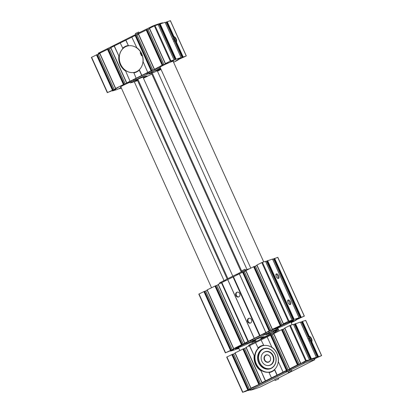 <?xml version="1.0" encoding="UTF-8"?>
<svg xmlns="http://www.w3.org/2000/svg" width="413" height="413" viewBox="0 0 413 413"><rect width="100%" height="100%" fill="white"/><g stroke="black" fill="none" stroke-linecap="round" stroke-linejoin="round"><path stroke-width="0.62" d="M314.412 358.871L321.619 355.608L317.566 357.038L310.586 341.881L311.743 341.737A3.232 1.647 63.4 0 0 311.521 338.665A3.232 1.647 63.4 0 0 309.26 336.244L308.914 336.678L302.089 321.557L301.495 321.872L308.366 336.972M305.641 320.395L302.089 321.557M301.645 321.779L308.423 337.096L308.914 336.678A2.87 1.461 63.4 0 1 311.066 338.856A2.87 1.461 63.4 0 1 311.185 341.701L318.01 356.817M317.566 357.038L315.48 358.123L315.336 357.808M310.586 341.881A2.87 1.461 63.4 0 0 310.71 340.327L309.745 338.19A2.87 1.461 63.4 0 0 308.423 337.096M182.298 57.371L186.087 56.034L176.743 60.313L175.391 61.201L178.06 60.035L173.584 62.286M173.104 37.397L173.104 37.397A2.87 1.461 -116.6 0 1 174.425 38.486L175.386 40.624A2.87 1.461 -116.6 0 1 175.267 42.183L175.267 42.183M170.321 20.696L166.176 22.168L173.047 37.268M182.247 57.34L175.422 42.219L175.861 41.997A2.87 1.461 63.4 0 0 175.747 39.158A2.87 1.461 63.4 0 0 173.594 36.974L173.94 36.545A3.232 1.647 63.4 0 1 176.196 38.961A3.232 1.647 63.4 0 1 176.423 42.038L175.861 41.997L182.691 57.118M166.325 22.08L173.155 37.196L173.594 36.974L166.769 21.858M121.133 87.587L121.298 87.954L119.533 88.692L121.391 88.098M121.154 87.577L117.478 89.368L112.512 90.963L115.17 89.812L115.723 89.353L114.68 89.647L107.297 92.651L116.858 88.248L118.211 87.355L115.692 88.434L123.43 84.567L127.911 82.724L129.264 81.831L126.595 83.003L130.059 81.253L125.299 70.256L130.059 81.253M165.164 22.333L181.085 57.593L177.879 59.209L182.345 57.479M308.459 360.394L308.32 360.079L307.623 360.306L306.178 361.179L307.22 360.885L311.443 358.892L316.353 357.302L313.245 358.845L315.48 358.123M308.341 360.074L306.25 360.575L302.703 362.418M249.953 389.366L245.781 391.338L242.834 392.221L251.021 388.525L253.53 387.058L251.011 388.137L262.074 383.001L264.583 381.535L262.064 382.614L286.385 370.456L289.709 369.191L292.218 367.725L289.699 368.799L297.437 364.932L302.786 362.604M250.195 389.908L247.836 390.667L250.108 389.712M314.339 358.799L314.324 358.758A33.386 2.215 155.7 0 0 304.422 361.964L249.917 389.201M120.235 42.983L114.143 45.993L119.254 56.875A13.639 11.703 -107.9 0 0 125.299 70.256A13.639 11.703 -107.9 0 0 133.76 72.497A13.639 11.703 -107.9 0 0 135.319 72.125A13.639 11.703 -107.9 0 0 139.289 69.735L141.845 75.398L130.234 81.196M114.318 45.936L119.254 56.875A13.639 11.703 -107.9 0 1 122.95 48.558L120.219 42.957L125.748 40.195L128.479 45.797A13.639 11.703 -107.9 0 0 126.92 46.168A13.639 11.703 -107.9 0 0 125.516 46.741A13.639 11.703 -107.9 0 0 122.95 48.558M133.76 72.497L136.14 78.217M133.74 72.894A14.001 12.013 -107.9 0 0 139.264 70.133L141.669 75.455M131.84 37.18L125.924 40.138L128.479 45.797A13.639 11.703 -107.9 0 1 136.94 48.037L131.824 37.155L135.144 35.497L151.065 70.757L141.845 75.398M147.746 72.414L142.986 61.418A13.639 11.703 -107.9 0 1 139.289 69.735L139.264 70.133M277.164 375.097L274.609 369.434A13.639 11.703 -107.9 0 0 278.305 361.122L278.393 361.762A14.001 12.013 -107.9 0 0 271.821 347.209L272.26 347.741A13.639 11.703 -107.9 0 0 263.799 345.5L261.068 339.894L255.539 342.656L258.275 348.262A13.639 11.703 -107.9 0 0 254.578 356.579L249.638 345.64L245.993 347.441L261.956 382.67M271.821 347.209L267.149 336.858L271.207 334.938M283.065 372.113L278.393 361.762M274.583 369.831L274.609 369.434A13.639 11.703 -107.9 0 1 270.639 371.829A13.639 11.703 -107.9 0 1 269.08 372.196L269.059 372.593A14.001 12.013 -107.9 0 0 274.583 369.831L276.989 375.154M258.275 348.262A13.639 11.703 -107.9 0 1 260.84 346.445A13.639 11.703 -107.9 0 1 262.24 345.867A13.639 11.703 -107.9 0 1 263.799 345.5L261.068 339.894M263.473 345.216A14.001 12.013 -107.9 0 0 257.944 347.978M271.46 377.916L269.059 372.593M255.554 342.682L249.638 345.64M265.383 380.956L260.618 369.96A13.639 11.703 -107.9 0 0 269.08 372.196M265.559 380.9L260.618 369.96A13.639 11.703 -107.9 0 1 254.578 356.579L249.462 345.696M293.426 324.339L289.694 325.589L284.681 328.108L300.643 363.337M299.27 364.359L283.349 329.099L284.82 328.418M283.349 329.099L282.363 329.522M282.26 329.414L273.628 333.632L289.59 368.861M288.217 369.883L272.296 334.623L273.767 333.941M272.296 334.623L271.31 335.046M267.159 336.884L261.243 339.837M260.706 370.6A14.001 12.013 72.1 0 1 254.134 356.047M260.582 383.692L244.661 348.433L246.133 347.751M244.661 348.433L243.675 348.856M243.572 348.748L234.94 352.965L250.903 388.194M249.529 389.216L233.608 353.956L235.08 353.275M233.608 353.956L232.622 354.38M232.519 354.271L226.773 357.08M307.819 338.278C309.574 338.913 310.101 340.075 309.394 341.768M301.557 322.001L300.649 322.393M300.447 322.068L294.474 324.143L310.437 359.367M294.536 324.272L293.628 324.664M129.827 82.311A7.537 0.501 155.7 0 0 120.513 86.988A7.537 0.501 155.7 0 0 120.901 87.014M171.746 60.84L171.901 61.181L170.858 61.48L171.41 61.016L174.069 59.864L158.148 24.604L154.374 25.89L149.361 28.409L165.324 63.638M159.217 24.573L158.308 24.966M181.085 57.593L165.117 22.343L160.203 23.933L159.155 24.439L175.117 59.668M166.232 22.302L165.329 22.694M97.2 54.568L91.454 57.376M99.76 53.576L97.303 54.681M108.252 49.044L99.621 53.267L115.583 88.496M110.813 48.053L108.356 49.157M114.143 45.993L110.674 47.743L126.636 82.972M135.887 35.234L135.144 35.497M138.448 34.243L135.991 35.348M146.94 29.71L138.309 33.933L154.266 69.162M149.501 28.719L147.043 29.824M171.901 61.181L176.124 59.193L181.033 57.603M174.074 42.069C174.782 40.376 174.255 39.209 172.5 38.579M134.344 81.893L135.789 81.175M118.815 56.344A14.001 12.013 -107.9 0 0 125.387 70.902M128.149 45.518A14.001 12.013 -107.9 0 0 122.625 48.28M143.074 62.064A14.001 12.013 -107.9 0 0 136.502 47.505M136.977 34.924L152.898 70.184L150.332 71.258L151.065 70.757M152.898 70.184L162.118 65.233L166.599 63.39L167.952 62.497L165.432 63.576L170.295 61.145L174.018 59.875M148.804 72.383L148.339 72.616A8.616 0.573 155.7 0 0 147.193 73.024L135.474 78.873L135.934 79.854A8.616 0.573 155.7 0 0 137.875 79.234L139.697 78.372A21.538 1.43 155.7 0 1 147.188 75.946L143.301 77.907M135.541 79.012L135.072 79.244A8.616 0.573 155.7 0 0 133.926 79.652L129.646 81.908L130.209 82.889A37.697 2.499 155.7 0 0 132.299 82.378A8.616 0.573 155.7 0 1 134.457 81.588L135.159 81.361A8.616 0.573 155.7 0 1 136.275 81.093A37.697 2.499 155.7 0 0 137.617 80.612M160.141 67.407A7.537 0.501 -24.3 0 1 159.754 67.376A7.537 0.501 -24.3 0 1 164.823 64.588A7.537 0.501 -24.3 0 1 172.422 61.413A7.537 0.501 -24.3 0 1 173.465 61.186A7.537 0.501 -24.3 0 1 173.228 61.496M160.652 68.532L160.43 68.604A8.616 0.573 155.7 0 1 159.315 68.873L158.876 67.897A37.697 2.499 155.7 0 0 154.958 69.322L148.742 72.244L149.191 73.209M158.876 67.897A8.616 0.573 155.7 0 0 159.991 67.624L160.208 67.556M262.689 349.212A10.413 8.931 -107.9 0 0 258.693 362.062A10.413 8.931 -107.9 0 0 270.169 368.582A10.413 8.931 -107.9 0 0 275.466 355.929A10.413 8.931 -107.9 0 0 263.762 348.773A10.413 8.931 -107.9 0 0 262.689 349.212M264.113 348.67A10.413 8.931 -107.9 0 0 263.391 348.985A10.413 8.931 -107.9 0 0 259.318 361.633A10.413 8.931 -107.9 0 0 270.52 368.463M262.498 349.047A10.624 9.117 -107.9 0 0 261.961 367.085A10.624 9.117 -107.9 0 0 276.127 360.002A10.624 9.117 -107.9 0 0 262.498 349.047M262.451 345.805A13.639 11.703 -107.9 0 0 261.259 346.306A13.639 11.703 -107.9 0 0 255.972 363.027A13.639 11.703 -107.9 0 0 270.851 371.757M278.305 361.122A13.639 11.703 -107.9 0 0 272.26 347.741M270.613 358.525A3.588 3.082 72.1 0 1 268.966 361.773A3.588 3.082 72.1 0 1 268.6 361.922A3.588 3.082 72.1 0 1 264.563 359.455A3.588 3.082 72.1 0 1 266.385 355.092A3.588 3.082 72.1 0 1 270.009 356.667M268.878 362.02A3.8 3.258 72.1 0 1 264.47 360.182A3.8 3.258 72.1 0 1 265.492 355.263A3.8 3.258 72.1 0 1 269.994 356.641A3.8 3.258 72.1 0 1 270.613 358.556A3.8 3.258 72.1 0 1 268.878 362.02M270.226 365.004A7.083 6.076 72.1 0 1 266.679 365.428A7.083 6.076 72.1 0 1 261.532 360.435A7.083 6.076 72.1 0 1 262.776 353.373A7.083 6.076 72.1 0 1 272.208 354.803A7.083 6.076 72.1 0 1 270.226 365.004M262.838 353.311A7.181 6.159 72.1 0 1 262.895 353.249A7.181 6.159 72.1 0 1 265.28 351.675A7.181 6.159 72.1 0 1 273.2 356.171A7.181 6.159 72.1 0 1 270.443 365.035A7.181 6.159 72.1 0 1 269.704 365.34A7.181 6.159 72.1 0 1 266.844 365.464A7.181 6.159 72.1 0 1 266.762 365.448M265.368 351.649A7.181 6.159 72.1 0 1 265.456 351.618A7.181 6.159 72.1 0 1 273.375 356.114A7.181 6.159 72.1 0 1 270.618 364.978A7.181 6.159 72.1 0 1 269.88 365.283A7.181 6.159 72.1 0 1 269.792 365.309M142.986 61.418A13.639 11.703 -107.9 0 0 136.94 48.037M151.896 72.254L241.92 271.625M269.483 332.677L270.262 334.401M157.023 70.241L247.015 269.55M274.65 330.761L275.326 332.253M255.528 341.763L254.738 340.013M227.181 278.987L137.116 79.508M256.241 341.406L255.461 339.682M227.899 278.63L137.865 79.239M261.166 338.949L260.582 337.658M232.818 276.173L142.955 77.148M151.179 72.59L241.202 271.981M268.77 333.033L269.55 334.757M278.347 331.257A8.616 0.573 155.7 0 1 277.83 331.35L277.892 331.489M277.83 331.35A37.697 2.499 155.7 0 0 273.912 332.78L249.968 344.545L248.6 345.361L248.884 345.986M148.835 72.456A8.616 0.573 155.7 0 0 148.339 72.616M135.572 79.084A8.616 0.573 155.7 0 0 135.072 79.244M143.445 78.238L151.834 74.046M157.467 71.232L161.06 69.436M137.384 80.112A21.538 1.43 155.7 0 1 135.134 80.649L136.455 79.946A8.616 0.573 155.7 0 0 134.37 80.633L130.09 82.884M151.463 73.22A21.538 1.43 155.7 0 1 148.401 74.02L149.718 73.318A8.616 0.573 155.7 0 0 147.632 74.004L135.918 79.848L135.474 78.873M156.315 70.489A21.538 1.43 155.7 0 1 160.456 69.317L157.322 70.902M152.614 71.893L151.143 72.605A8.616 0.573 155.7 0 1 149.196 73.225L148.742 72.244M159.315 68.873A37.697 2.499 155.7 0 0 155.402 70.303L149.181 73.22M153.006 72.75L152.562 71.774L155.882 70.2L156.604 71.124L153.006 72.75L156.604 71.124M275.192 380.497L274.748 379.516L278.068 377.947L278.79 378.871L275.192 380.497L278.79 378.871M288.326 372.454L287.882 371.473L291.201 369.898L291.924 370.828L288.326 372.454L291.924 370.828M278.419 378.05L314.763 359.738A33.386 2.215 155.7 0 0 304.861 362.944L290.365 370.1L289.926 369.119M274.862 379.764L260.262 386.976A33.386 2.215 155.7 0 1 250.361 390.182L290.365 370.1M162.66 22.86L162.639 22.818A33.386 2.215 155.7 0 0 152.738 26.024L138.241 33.185L138.525 33.809M98.237 53.262L138.241 33.185M270.985 334.05L270.634 333.276L273.953 331.701L274.624 332.511M135.686 34.398L135.314 33.577L138.634 32.002L139.243 32.684M269.544 332.646L268.068 333.358A8.616 0.573 -24.3 0 1 266.127 333.972L265.673 332.992L271.687 330.152A37.697 2.499 -24.3 0 1 274.764 329.011A10.464 0.692 -24.3 0 1 284.449 323.988A10.464 0.692 -24.3 0 1 293.772 320.509A10.464 0.692 -24.3 0 1 291.005 322.341M255.234 341.112A37.697 2.499 -24.3 0 1 253.2 341.84A8.616 0.573 -24.3 0 0 252.085 342.109L251.388 342.336A8.616 0.573 -24.3 0 0 249.225 343.126A37.697 2.499 -24.3 0 1 247.062 343.657L246.52 342.671L247.299 342.031L244.78 343.11L269.095 330.958L272.425 329.693L274.924 328.237L272.415 329.3L283.478 324.169L285.977 322.713L283.313 323.864L288.331 321.345L292.105 320.065L289.446 321.216L288.894 321.675L289.936 321.381L294.159 319.394L299.069 317.803L296.462 318.944L295.915 319.404L296.952 319.11L304.335 316.105L294.779 320.509L293.436 321.386L296.095 320.23L291.17 322.708M246.804 342.439L250.856 340.405A8.616 0.573 -24.3 0 1 252.503 339.837M260.887 338.33L264.124 336.698A21.538 1.43 -24.3 0 0 256.623 339.119L254.806 339.987A8.616 0.573 -24.3 0 1 252.864 340.601L252.405 339.62L264.119 333.776A8.616 0.573 -24.3 0 1 265.765 333.208M278.729 327.597A7.181 0.475 -24.3 0 1 277.706 327.788A7.181 0.475 -24.3 0 1 284.056 324.401A7.181 0.475 -24.3 0 1 290.798 321.882A7.181 0.475 -24.3 0 1 286.173 324.473A7.181 0.475 -24.3 0 1 278.729 327.597M274.764 329.011A37.697 2.499 -24.3 0 1 275.745 328.665A37.697 2.499 -24.3 0 1 275.801 328.645A8.616 0.573 -24.3 0 0 276.916 328.376L277.619 328.149A8.616 0.573 -24.3 0 0 277.841 328.077M244.672 343.167L218.095 284.433L227.702 279.653M254.243 338.381L227.692 279.632L239.308 273.85M265.848 332.615L239.297 273.829L243.309 271.93M243.412 272.038L245.869 270.938M272.301 329.357L245.73 270.623L254.362 266.406M254.465 266.514L256.922 265.414M283.354 323.833L256.783 265.1L261.796 262.58L265.528 261.331M265.729 261.656L266.638 261.264M293.153 319.868L266.576 261.135L272.549 259.059M272.75 259.385L273.654 258.992M300.168 317.597L273.597 258.863L277.743 257.387M252.715 341.923L251.93 342.32M238.946 348.453L237.568 348.892L238.874 348.298M246.613 342.568L241.466 344.767L233.727 348.634L236.246 347.555L234.894 348.448L225.333 352.847L232.715 349.847L233.758 349.553L233.206 350.012L230.547 351.164L235.513 349.563L238.724 347.963M198.87 294.071L204.621 291.263M204.724 291.377L207.181 290.272M233.613 348.691L207.042 289.957L215.674 285.739M215.777 285.853L218.234 284.748M250.598 322.997A2.514 2.158 72.1 0 1 250.34 323.1A2.514 2.158 72.1 0 1 247.516 321.371A2.514 2.158 72.1 0 1 248.796 318.32A2.514 2.158 72.1 0 1 251.563 319.894A2.514 2.158 72.1 0 1 250.598 322.997M238.807 296.875A2.514 2.158 72.1 0 1 238.549 296.983A2.514 2.158 72.1 0 1 235.725 295.254A2.514 2.158 72.1 0 1 237 292.203A2.514 2.158 72.1 0 1 239.772 293.777A2.514 2.158 72.1 0 1 238.807 296.875A2.514 2.158 72.1 0 1 236.288 295.073A2.514 2.158 72.1 0 1 237.289 292.13M290.277 304.557A2.514 1.28 -116.6 0 1 288.057 302.76A2.514 1.28 -116.6 0 1 288.119 300.024A2.514 1.28 -116.6 0 1 290.391 301.702A2.514 1.28 -116.6 0 1 290.365 304.52A2.514 1.28 -116.6 0 1 290.277 304.557M278.481 278.439A2.514 1.28 -116.6 0 1 276.261 276.643A2.514 1.28 -116.6 0 1 276.328 273.907A2.514 1.28 -116.6 0 1 278.594 275.585A2.514 1.28 -116.6 0 1 278.574 278.403A2.514 1.28 -116.6 0 1 278.481 278.439M246.959 343.652L251.3 341.386A8.616 0.573 -24.3 0 1 253.386 340.699L252.064 341.391A21.538 1.43 -24.3 0 0 255.017 340.632M252.405 339.62L252.849 340.601L264.563 334.757A8.616 0.573 -24.3 0 1 266.648 334.071L265.327 334.762A21.538 1.43 -24.3 0 0 269.085 333.735M274.908 331.324L277.206 330.085M273.246 331.241A21.538 1.43 -24.3 0 1 277.381 330.07L277.237 330.157M238.678 347.86A10.464 0.692 -24.3 0 1 235.472 348.727A10.464 0.692 -24.3 0 1 246.649 342.96M248.466 343.337A7.181 0.475 -24.3 0 1 239.488 347.209A7.181 0.475 -24.3 0 1 238.471 347.4A7.181 0.475 -24.3 0 1 246.742 343.167M239.039 273.984L238.693 273.251L244.708 270.407A37.697 2.499 -24.3 0 1 248.827 268.904L248.889 269.033M249.313 268.817A8.616 0.573 -24.3 0 1 248.827 268.904M219.824 283.555L219.54 282.926L223.882 280.659A8.616 0.573 -24.3 0 1 225.529 280.091M225.777 280.613L225.581 279.787L237.145 274.031A8.616 0.573 -24.3 0 1 238.791 273.463M266.127 333.972L272.126 331.128A37.697 2.499 -24.3 0 1 276.245 329.626L275.801 328.645M278.279 329.058A8.616 0.573 -24.3 0 1 278.063 329.13L277.36 329.357A8.616 0.573 -24.3 0 1 276.245 329.626M278.641 329.858L275.053 331.654M269.421 334.468L261.031 338.66M273.499 331.866L269.932 333.503L269.493 332.522L273.091 330.896L273.525 331.861M269.932 333.503L270.644 333.291M245.621 270.066L244.95 269.25L241.631 270.82L241.982 271.594M250.614 322.987A2.514 2.158 72.1 0 1 248.079 321.19A2.514 2.158 72.1 0 1 249.08 318.247M275.972 274.304A2.514 1.28 -116.6 0 1 277.712 276.023A2.514 1.28 -116.6 0 1 278.042 278.45M287.763 300.421A2.514 1.28 -116.6 0 1 289.503 302.14A2.514 1.28 -116.6 0 1 289.838 304.567M142.32 55.755A0.361 0.31 -107.9 0 0 142.015 55.714L141.876 55.786A0.361 0.31 -107.9 0 1 141.452 55.6L140.27 52.988A0.361 0.31 -107.9 0 1 140.399 52.523L140.787 52.301M126.956 46.158A13.639 11.703 -107.9 0 0 120.054 62.73A13.639 11.703 -107.9 0 0 135.356 72.115M141.452 55.6L141.804 55.487A0.361 0.31 -107.9 0 0 142.062 55.698M141.804 55.487L140.621 52.874A0.361 0.31 -107.9 0 1 140.75 52.41L140.828 52.368M309.26 336.244L302.543 321.366M318.459 356.62L311.743 341.737M317.458 357.095L310.622 341.964M310.674 341.69L308.64 337.189M173.321 37.49L175.355 41.992M175.303 42.265L182.138 57.397M176.423 42.038L183.14 56.922M167.219 21.662L173.94 36.545M119.533 88.263L119.682 88.604M119.419 88.315L119.574 88.661M119.987 88.067L120.126 88.382M120.436 87.876L120.581 88.186M180.016 58.109L180.161 58.424M178.762 58.569L178.917 58.909M314.236 358.613L314.081 358.267M306.25 360.575L290.329 325.315M309.337 359.573L293.416 324.313M305.615 360.848L289.694 325.589M300.752 363.275L284.831 328.02M300.762 363.667L300.628 363.368M298.171 364.648L282.249 329.388M297.887 364.741L281.971 329.481M297.437 364.932L281.516 329.677M289.699 368.799L273.778 333.544M289.709 369.191L289.57 368.892M287.118 370.172L271.196 334.912M286.834 370.265L270.913 335.005M286.385 370.456L270.463 335.201M262.064 382.614L246.143 347.354M262.074 383.001L261.94 382.701M259.483 383.982L243.562 348.722M259.199 384.075L243.283 348.815M258.75 384.271L242.829 349.011M251.011 388.137L235.09 352.878M251.021 388.525L250.887 388.225M248.43 389.505L232.509 354.246M248.146 389.598L232.23 354.339M247.697 389.795L231.776 354.535M242.834 392.221L226.913 356.966M249.597 389.924L249.431 389.557M248.879 390.161L248.74 389.846M248.43 390.352L248.285 390.042M247.986 390.574L247.831 390.239M247.872 390.636L247.717 390.285M321.546 355.624L305.63 320.364M316.353 357.302L300.437 322.047M311.443 358.892L295.522 323.632M310.989 359.088L295.068 323.828M310.55 359.31L294.629 324.05M307.22 360.885L307.065 360.539M173.001 60.381L173.14 60.696M159.31 24.352L175.231 59.606M159.748 24.13L175.67 59.389M160.203 23.933L176.124 59.193M170.311 20.665L186.227 55.92M177.611 59.875L177.729 60.133M177.874 59.746L178.008 60.045M112.398 90.586L112.553 90.932M112.512 90.535L112.666 90.875M112.966 90.339L113.11 90.653M113.42 90.148L113.56 90.457M114.112 89.858L114.277 90.225M115.046 89.528L115.17 89.812M91.593 57.262L107.514 92.522M96.456 54.831L112.377 90.091M96.905 54.64L112.826 89.895M97.189 54.547L113.11 89.807M98.289 54.258L114.21 89.518M115.563 88.521L115.702 88.826M99.77 53.174L115.692 88.434M107.509 49.307L123.43 84.567M107.963 49.116L123.879 84.371M108.242 49.023L124.163 84.283M109.342 48.734L125.263 83.994M126.621 82.998L126.755 83.302M110.823 47.65L126.745 82.91M135.593 35.306L151.514 70.561M135.877 35.213L151.793 70.473M154.25 69.188L154.39 69.492M138.458 33.84L154.379 69.1M146.197 29.973L162.118 65.233M146.646 29.782L162.567 65.037M146.93 29.69L162.851 64.949M148.03 29.4L163.951 64.66M165.303 63.664L165.443 63.969M149.511 28.316L165.432 63.576M154.374 25.89L170.295 61.145M155.009 25.616L170.93 60.871M273.912 332.78L274.17 333.348M270.365 334.349L270.701 335.088M249.968 344.545L250.309 345.304M160.43 68.604L159.991 67.624M131.453 82.068L131.009 81.087M133.972 80.809L133.528 79.828M134.37 80.633L133.926 79.652M136.073 79.761L135.629 78.78M147.234 74.18L146.796 73.199M147.632 74.004L147.193 73.024M149.336 73.132L148.892 72.151M151.855 71.872L151.411 70.891M155.402 70.303L154.958 69.322M250.923 389.81L250.484 388.834M286.539 372.015L286.095 371.034M287.02 371.757L286.576 370.776M289.668 370.43L289.229 369.449M303.323 363.626L302.879 362.645M304.861 362.944L304.422 361.964M314.763 359.738L314.324 358.758M162.639 22.818L162.768 23.102M152.738 26.024L152.991 26.582M151.199 26.711L151.478 27.335M137.544 33.51L137.978 34.47M134.896 34.837L135.185 35.477M134.416 35.095L134.695 35.724M98.8 52.895L99.223 53.835M275.745 328.665A9.334 0.619 -24.3 0 1 286.968 322.971A9.334 0.619 -24.3 0 1 290.959 322.243L293.158 320.56M301.175 317.122L274.64 258.357M304.262 316.121L277.732 257.356M295.765 320.333L295.646 320.075M296.044 320.24L295.909 319.946M237.609 348.861L237.449 348.515M237.718 348.799L237.568 348.464M238.162 348.582L238.022 348.267M238.611 348.386L238.471 348.071M230.588 351.133L230.433 350.787M230.702 351.071L230.547 350.735M231.141 350.854L231.001 350.539M231.595 350.658L231.45 350.343M232.312 350.425L232.147 350.054M233.206 350.012L233.082 349.728M225.544 352.723L199.014 293.958M230.413 350.291L203.877 291.526M230.862 350.095L204.327 291.33M231.141 350.007L204.611 291.237M232.245 349.713L205.71 290.948M233.737 349.026L233.598 348.722M233.727 348.634L207.192 289.869M241.466 344.767L214.93 286.002M241.915 344.571L215.385 285.806M242.199 344.478L215.663 285.713M243.298 344.189L216.763 285.424M244.79 343.502L244.651 343.198M244.78 343.11L218.245 284.345M247.986 341.51L221.451 282.745M248.167 341.427L221.631 282.662M248.203 341.417L221.667 282.652M248.383 341.339L221.848 282.575M254.243 338.412L227.692 279.632M254.284 338.361L227.754 279.596M259.591 335.707L233.056 276.942M259.772 335.63L233.237 276.865M259.808 335.619L233.273 276.855M259.989 335.542L233.453 276.777M265.895 332.558L239.359 273.793M269.095 330.958L242.565 272.193M269.55 330.761L243.014 271.997M269.828 330.668L243.298 271.904M270.933 330.379L244.398 271.615M272.425 329.693L272.286 329.388M272.415 329.3L245.88 270.536M280.153 325.434L253.618 266.669M280.603 325.238L254.067 266.473M280.881 325.145L254.351 266.38M281.986 324.855L255.451 266.091M283.478 324.169L283.339 323.864M283.468 323.777L256.932 265.012M288.331 321.345L261.796 262.58M288.961 321.071L262.431 262.307M292.053 320.075L265.518 261.31M289.936 321.381L289.781 321.035M291.175 320.891L291.036 320.576M293.261 319.807L266.731 261.042M293.705 319.585L267.17 260.82M294.159 319.394L267.624 260.629M299.069 317.803L272.539 259.039M296.952 319.11L296.797 318.764M298.196 318.619L298.052 318.304M300.282 317.535L273.747 258.77M300.726 317.313L274.191 258.548M235.916 348.298L238.631 347.761A9.334 0.619 -24.3 0 1 237.826 348.035A9.334 0.619 -24.3 0 1 237.996 347.214A9.334 0.619 -24.3 0 1 246.68 343.033M244.708 270.407L245.11 271.3M220.759 282.198L221.084 282.926M223.485 280.835L223.825 281.589M223.882 280.659L224.213 281.392M225.581 279.787L225.921 280.541M236.747 274.206L237.088 274.96M237.145 274.031L237.475 274.764M238.848 273.158L239.184 273.912M241.574 271.795L241.904 272.523M272.126 331.128L271.687 330.152M277.36 329.357L276.916 328.376M278.063 329.13L277.619 328.149M248.172 342.924L247.733 341.943M250.903 341.561L250.459 340.58M251.3 341.386L250.856 340.405M252.999 340.513L252.56 339.532M264.165 334.933L263.721 333.952M264.563 334.757L264.119 333.776M266.266 333.88L265.822 332.904M268.992 332.517L268.548 331.541M140.27 52.988L140.621 52.874M140.399 52.523L140.75 52.41M308.346 337.039L301.495 321.872M317.416 357.131L310.566 341.959M166.176 22.168L173.026 37.34M175.246 42.255L182.097 57.428M119.372 88.336L119.533 88.692M300.602 363.368L284.681 328.108M298.222 364.638L282.301 329.378M289.549 368.892L273.628 333.632M287.164 370.162L271.248 334.902M261.914 382.701L245.993 347.441M259.534 383.971L243.613 348.711M250.861 388.225L234.94 352.965M248.481 389.495L232.56 354.24M242.622 392.35L226.701 357.09M247.836 390.667L247.671 390.306M321.619 355.608L305.703 320.349M316.404 357.291L300.488 322.037M310.395 359.398L294.474 324.143M309.389 359.563L293.467 324.308M158.148 24.604L174.069 59.864M159.155 24.439L175.076 59.699M170.378 20.65L186.299 55.91M177.92 59.725L178.06 60.035M112.351 90.607L112.512 90.963M91.381 57.392L107.297 92.651M97.241 54.537L113.157 89.797M99.621 53.267L115.542 88.527M108.294 49.013L124.215 84.273M110.674 47.743L126.595 83.003M135.929 35.203L151.845 70.463M138.309 33.933L154.23 69.193M146.982 29.679L162.898 64.939M149.361 28.409L165.283 63.669M292.089 324.747L290.798 321.882M263.711 261.894L173.104 61.217M279.105 330.88L277.706 327.788M250.758 268.099L160.017 67.128M252.389 343.332L251.868 342.181M224.063 280.592L134.24 81.66M239.865 350.492L238.471 347.4M211.518 287.706L120.777 86.735M250.319 390.177L249.875 389.196M314.809 359.744L314.365 358.763M162.681 22.823L162.805 23.092M98.191 53.256L98.588 54.129M304.335 316.105L277.799 257.34M296.095 320.23L295.956 319.92M237.568 348.892L237.403 348.536M230.547 351.164L230.387 350.802M225.333 352.847L198.803 294.082M231.192 349.997L204.662 291.232M233.572 348.722L207.042 289.957M242.245 344.473L215.715 285.708M244.63 343.198L218.095 284.433M265.833 332.594L239.297 273.829M269.88 330.663L243.35 271.899M272.26 329.388L245.73 270.623M280.933 325.139L254.403 266.375M283.313 323.864L256.783 265.1M292.105 320.065L265.569 261.3M293.111 319.899L266.576 261.135M299.12 317.793L272.585 259.028M300.132 317.628L273.597 258.863M275.156 328.691L275.44 328.774M225.431 279.88L225.766 280.618M238.693 273.251L239.029 273.989M266.111 333.972L265.673 332.992"/></g></svg>
